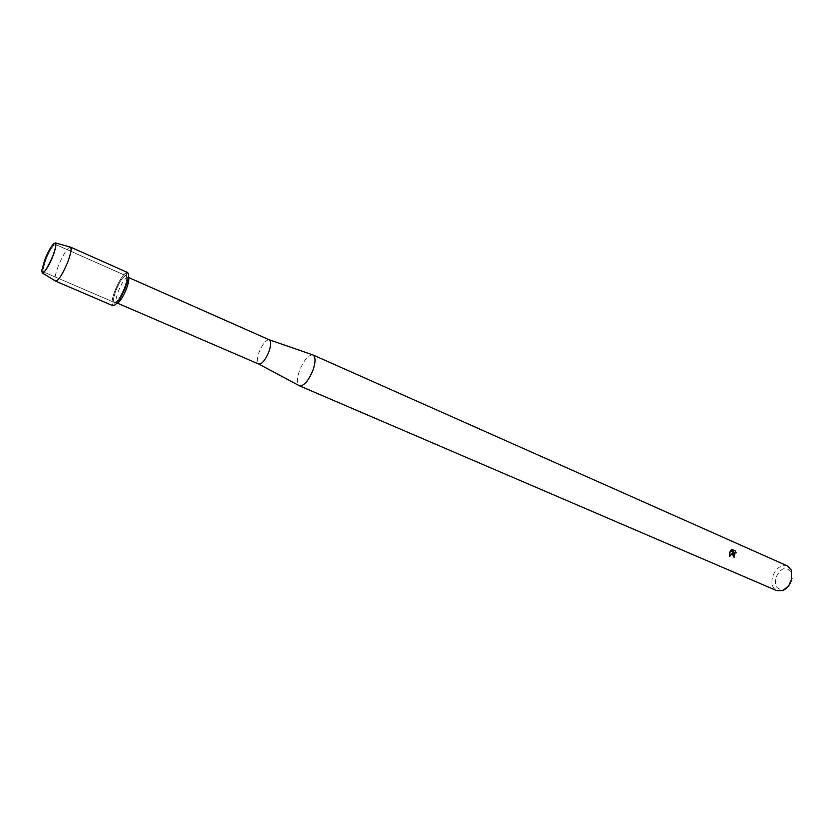 <?xml version="1.0" encoding="UTF-8"?>
<svg xmlns="http://www.w3.org/2000/svg" width="834" height="834" viewBox="0 0 834 834"><rect width="100%" height="100%" fill="white"/><g stroke="black" fill="none" stroke-linecap="round" stroke-linejoin="round"><path stroke-width="0.63" stroke-dasharray="4.17 3.13" d="M53.105 256.518C55.732 249.522 56.514 245.509 55.43 244.456L53.616 245.477C51.093 248.407 48.487 253.171 45.797 259.781L42.951 269.872L43.441 271.905C45.755 271.394 48.977 266.265 53.105 256.518C55.732 249.522 56.514 245.509 55.43 244.456L53.616 245.477C51.093 248.407 48.487 253.171 45.797 259.781L42.951 269.872L43.441 271.905C45.755 271.394 48.977 266.265 53.105 256.518M124.412 287.761C126.883 280.922 127.425 276.909 126.028 275.741C123.286 276.054 119.94 280.922 115.989 290.368C113.497 297.206 112.955 301.241 114.362 302.44C117.083 302.158 120.43 297.258 124.412 287.761C126.883 280.922 127.425 276.909 126.028 275.741C123.286 276.054 119.94 280.922 115.989 290.368C113.497 297.206 112.955 301.241 114.362 302.44C117.083 302.158 120.43 297.258 124.412 287.761M128.28 277.42L127.06 277.326C124.287 279.171 121.389 283.821 118.355 291.285C116.437 296.445 115.728 300.063 116.228 302.117L117.125 302.951M127.06 277.326L126.226 272.582C122.65 275.001 118.897 281.027 114.967 290.68C112.486 297.363 111.558 302.044 112.183 304.733L116.228 302.117M269.309 339.813C265.952 339.709 262.512 343.962 258.988 352.553C256.893 358.839 256.809 362.675 258.728 364.041M312.646 354.836C308.048 355.107 303.628 360.486 299.396 370.974C296.904 378.594 296.841 383.484 299.187 385.642M787.505 565.942C780.895 564.42 775.891 568.1 772.492 576.961C770.981 583.654 772.388 588.21 776.725 590.628M791.956 578.327L791.393 572.28C785.909 565.838 780.676 567.704 775.703 577.868C774.421 586.469 777.194 590.232 784.002 589.169L788.828 585.478M731.793 549.398L730.709 550.252L733.566 551.503L729.917 551.608L729.635 556.414M735.234 552.275L736.203 552.859M733.201 552.212C732.189 554.516 732.471 556.257 734.045 557.446L734.097 557.456M70.15 247.041C67.001 248.407 63.071 254.735 58.349 266.025C55.305 274.084 54.304 279.056 55.346 280.943M127.477 272.457C124.058 272.854 119.888 278.931 114.967 290.68C111.871 299.208 111.193 304.222 112.944 305.734M53.616 245.477L53.407 243.987L53.616 245.477M55.43 244.456L126.028 275.741L55.43 244.456M791.393 572.28L791.414 570.185M784.002 589.169L782.49 590.618M43.441 271.905L114.362 302.44L43.441 271.905M42.951 269.872L41.721 270.737L42.951 269.872"/><path stroke-width="1.25" d="M52.844 256.09C56.743 245.217 56.931 241.193 53.407 243.987C50.645 247.208 47.788 252.431 44.838 259.676L41.721 270.737C42.742 275.335 46.443 270.456 52.844 256.09C55.659 248.615 56.545 244.226 55.492 242.913L53.407 243.987C50.645 247.208 47.788 252.431 44.838 259.676L41.721 270.737L42.346 272.989C44.932 272.186 48.424 266.546 52.844 256.09M117.125 302.951C119.835 302.044 122.952 297.321 126.487 288.793C128.686 282.747 129.291 278.952 128.28 277.42M112.183 304.733C114.936 307.256 119.366 301.491 125.475 287.438C129.134 276.961 129.385 272.009 126.226 272.582M117.083 303.003L258.738 364.051C262.074 364.145 265.514 359.881 269.059 351.25C271.123 344.984 271.206 341.179 269.319 339.824L312.646 354.836M313.136 369.712C315.7 361.685 315.659 356.775 313.011 354.961L787.505 565.942L791.414 570.185L791.664 579.526C789.934 585.041 786.879 588.741 782.49 590.618L776.725 590.628L299.521 385.819C304.087 386.1 308.622 380.731 313.136 369.712M732.752 553.693L733.263 552.223L729.656 556.466L729.979 551.618L733.618 551.514L730.772 550.252L731.856 549.408L735.369 550.951L736.203 552.859L735.025 552.285L733.691 554.11L734.608 556.215L734.097 557.456L732.752 553.693M788.828 585.478L791.956 578.327M734.045 557.435L735.234 552.275M736.12 552.765L735.307 550.951L731.835 549.418M729.635 556.414L733.263 552.223M299.187 385.642L258.738 364.051M55.346 280.943L55.701 281.162C58.724 280.318 62.738 273.969 67.731 262.116C70.9 253.661 71.839 248.668 70.556 247.156L70.15 247.041M55.597 281.121L112.944 305.734C116.333 305.38 120.503 299.281 125.475 287.438C128.551 278.91 129.218 273.917 127.477 272.457L70.463 247.104M128.29 277.357L269.309 339.813M55.492 242.913L70.556 247.156M42.346 272.989L55.701 281.162"/></g></svg>
